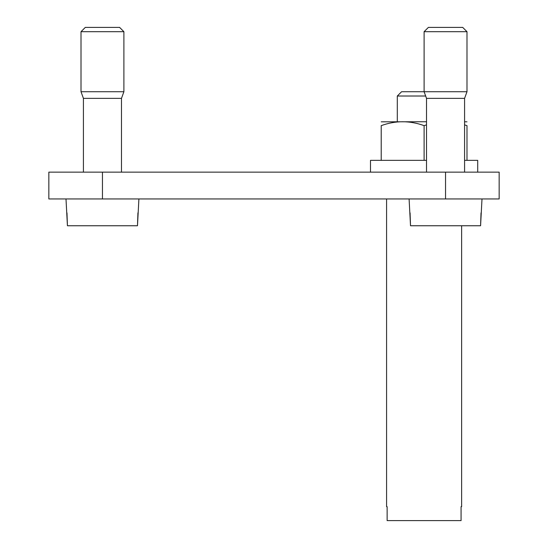 <?xml version="1.0" encoding="UTF-8"?>
<svg xmlns="http://www.w3.org/2000/svg" width="548" height="548" viewBox="0 0 548 548"><rect width="100%" height="100%" fill="white"/><g stroke="black" fill="none" stroke-linecap="round" stroke-linejoin="round"><path stroke-width="0.82" d="M102.455 172.141L499.16 172.141L499.16 198.945L48.84 198.945L48.84 172.141L102.455 172.141L102.455 198.945M386.58 198.945L386.58 506.66L387.135 506.66L387.135 520.6L461.074 520.6L461.074 506.66L461.628 506.66L461.628 225.755M397.3 121.752L397.3 96.016L425.666 96.016M397.3 96.016L401.588 91.728L466.992 91.728L466.992 31.688L424.104 31.688L428.392 27.4L462.704 27.4L466.992 31.688M477.712 172.141L477.712 160.352L464.581 160.352M426.515 160.352L370.496 160.352L370.496 172.141M466.992 121.814L464.581 121.752M426.515 121.752L381.216 121.814M426.515 124.876L424.104 125.643C409.808 120.45 395.512 120.45 381.216 125.643C381.216 120.45 381.216 120.45 381.216 125.643C381.216 120.45 381.216 120.45 381.216 125.643L381.216 160.352M464.581 124.876L466.992 125.643C466.992 120.45 466.992 120.45 466.992 125.643C466.992 120.45 466.992 120.45 466.992 125.643L466.992 160.352M424.104 125.643L424.104 160.352M66 198.945L67.425 225.755L137.48 225.755L138.904 198.945M137.48 225.755L137.932 212.884M83.419 172.141L83.419 98.359L121.485 98.359L123.896 91.728L123.896 31.688L81.008 31.688L85.296 27.4L119.608 27.4L123.896 31.688M83.419 98.359L81.008 91.728L123.896 91.728M67.425 225.755L66.972 212.884M409.096 198.945L410.521 225.755L480.575 225.755L482 198.945M480.575 225.755L481.028 212.884M426.515 172.141L426.515 98.359L464.581 98.359L466.992 91.728M410.521 225.755L410.068 212.884M445.545 172.141L445.545 198.945M121.485 172.141L121.485 98.359M81.008 91.728L81.008 31.688M464.581 172.141L464.581 98.359M426.515 98.359L424.104 91.728L424.104 31.688"/></g></svg>
